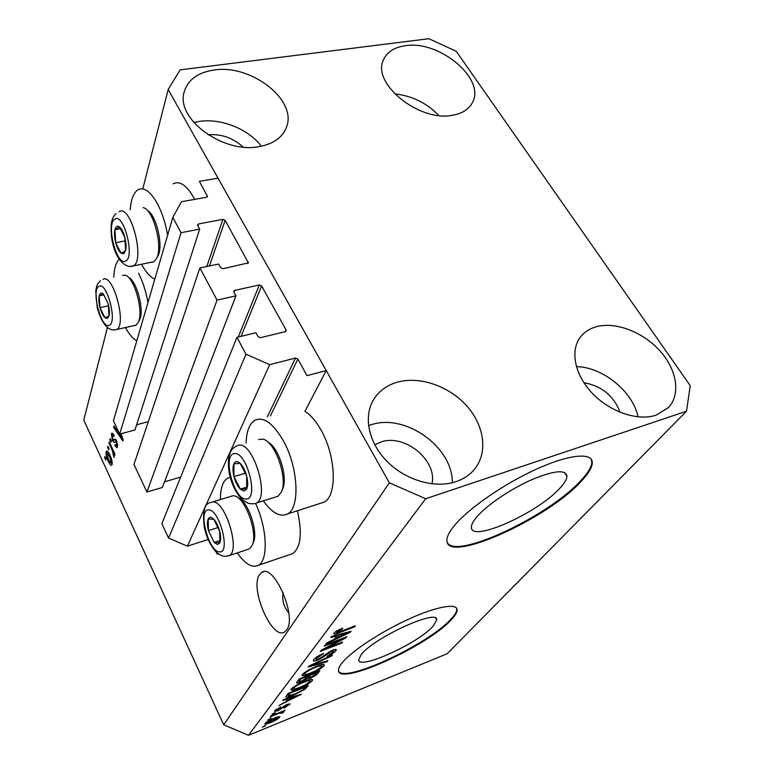 <?xml version="1.0" encoding="UTF-8"?>
<svg xmlns="http://www.w3.org/2000/svg" width="774" height="774" viewBox="0 0 774 774"><rect width="100%" height="100%" fill="white"/><g stroke="black" fill="none" stroke-linecap="round" stroke-linejoin="round"><path stroke-width="1.16" d="M199.866 267.959L217.049 300.08L146.915 492.012L133.96 464.468L199.866 267.959L218.636 264.04L220.638 267.727L222.922 268.742L248.377 262.87L225.157 220.319L222.941 219.332L198.57 223.957L197.622 224.702L197.728 225.544L199.673 229.114L181.019 232.703L172.834 217.388L181.426 201.733L206.542 197.225L207.461 196.509L199.411 181.358L218.016 178.155L326.222 370.562L304.917 411.362C310.742 414.99 316.189 421.375 321.278 430.508C336.119 456.486 337.29 495.882 324.113 502.142L287.599 513.907C300.138 507.812 298.387 467.951 283.71 441.412C273.183 423.107 263.46 416.102 254.549 420.417C249.315 424.007 246.5 431.573 246.113 443.096M172.834 217.388L113.42 420.824L119.66 434.079L181.019 232.703M199.673 229.114L134.947 429.976L119.66 434.079M148.308 421.666L136.621 424.781M326.222 370.562L307.007 375.651L297.845 359.088L295.504 358.052L269.681 364.66L245.977 354.202L236.96 337.329L255.952 332.752L258.061 336.651L260.403 337.687L285.248 331.63L286.099 330.972L286.012 329.859L261.622 285.954L259.348 284.948L234.686 290.395L233.767 291.121L233.874 292.098L235.925 295.871L162.366 487.456L146.915 492.012M235.925 295.871L217.049 300.08M180.652 477.084L164.533 481.805M236.96 337.329L161.853 523.756L168.587 538.075L245.977 354.202M269.681 364.66L187.395 546.183L168.587 538.075M208.109 539.507L187.395 546.183M217.688 553.333L217.252 554.194L216.207 552.046M218.345 553.836L217.252 554.194M560.279 487.746C564.565 483.063 566.791 479.261 566.965 476.329C565.794 469.199 553.749 470.457 530.838 480.083C509.534 489.632 485.995 505.838 476.503 517.245C473.156 521.27 471.472 524.511 471.434 526.978C469.924 543.532 538.356 512.91 560.279 487.746M433.188 626.069L436.671 620.042C439.264 607.938 374.364 637.341 361.303 654.475L358.701 659.583C357.752 670.874 418.405 643.329 433.188 626.069M451.445 619.548C455.16 615.582 457.047 612.408 457.105 610.028C457.366 602.83 436.904 606.265 408.914 619.036C380.963 631.729 351.473 651.176 342.147 662.767C339.651 665.843 338.441 668.31 338.499 670.178C337.696 687.031 428.341 645.787 451.445 619.548M338.702 671.203C344.778 683.471 429.231 643.794 451.126 618.987C454.841 615.011 456.728 611.828 456.786 609.448L456.534 608.141M581.409 481.118C588.308 473.746 591.936 467.728 592.274 463.075C593.048 452.209 570.041 453.97 537.021 468.889C504.058 483.702 467.873 508.857 454.009 526.03C449.278 531.873 446.908 536.576 446.908 540.155C445.485 564.865 547.276 519.228 581.409 481.118M447.469 542.816C456.66 559.602 549.221 515.794 580.984 480.451C587.882 473.078 591.5 467.061 591.839 462.397L591.162 459.108M286.67 629.968C297.39 616.839 273.773 562.95 261.757 572.421L259.348 574.976C249.663 589.033 272.187 640.562 284.59 631.981L286.67 629.968M243.104 147.041C233.08 137.888 221.383 133.796 208.022 134.773M431.969 483.847C437.445 460.366 404.744 433.624 381.195 441.915L374.751 444.808M620.129 412.319C613.734 395.775 601.65 385.907 583.896 382.724M405.363 45.705C439.506 39.909 486.372 79.364 472.256 102.894C468.696 109.444 462.136 113.565 452.577 115.249C419.179 122.311 371.056 83.031 383.575 59.656C387.174 51.887 394.44 47.233 405.363 45.705M394.653 93.877C411.952 95.744 426.677 102.952 438.829 115.481M596.174 326.783C615.34 321.423 642.749 331.814 659.796 350.719C676.931 369.546 681.081 394.508 668.223 407.753L656.168 415.154C637.805 421.395 609.854 411.874 592.207 393.173C574.443 374.519 569.877 350.177 580.664 336.719C584.505 331.93 589.672 328.621 596.174 326.783M576.378 366.634C602.54 366.905 632.987 391.489 638.028 416.876M397.459 382.143C419.547 376 448.523 385.878 466.248 405.353C484.031 424.771 488.259 451.764 475.004 468.638C470.244 474.636 463.887 478.99 455.934 481.689C434.978 488.762 405.769 480.325 387.223 461.594C368.608 442.902 363.219 416.876 373.465 399.81C378.815 391.083 386.816 385.191 397.459 382.143M368.511 425.623L371.394 424.665C405.412 413.306 452.829 446.975 452.374 482.724M214.108 70.018C251.327 63.99 297.797 100.359 286.409 127.371C282.413 137.578 273.309 143.983 259.096 146.615C223.018 153.987 175.127 118.49 184.26 91.709C188.034 79.635 197.989 72.408 214.108 70.018M193.79 122.534L199.17 121.45C220.9 117.977 248.493 129.035 261.312 146.209M297.439 510.734C302.382 533.025 300.844 547.305 292.804 553.565L289.602 554.648M255.594 503.468C267.253 528.226 268.433 560.328 258.429 565.252C252.218 568.242 245.155 564.13 237.26 552.917M173.124 183.854C179.558 180.468 186.389 184.986 193.606 197.409L194.158 198.444M130.167 209.851C130.97 199.615 133.486 192.978 137.714 189.94C143.79 186.573 150.388 191.217 157.509 203.862C162.182 212.821 165.559 223.251 167.648 235.161M125.533 327.721C129.229 334.494 132.983 338.857 136.795 340.802M147.979 302.489C145.996 291.537 142.851 281.775 138.565 273.193M283.023 592.391C281.939 600.45 283.845 607.242 288.76 612.776M686.499 411.226L425.671 498.737L389.351 482.821L168.161 89.503L180.139 69.863L428.893 38.7L456.234 51.278L690.234 385.675L686.499 411.226L447.13 653.769L248.493 735.3L223.705 724.803L83.766 420.108L107.402 327.528M121.083 433.701L123.182 439.903L122.824 441.035L113.565 427.219L113.923 426.01L116.651 430.189L117.106 428.661M105.728 459.988L104.625 457.589L104.945 456.505L106.048 458.905L105.728 459.988M389.351 482.821L223.705 724.803M168.161 89.503L142.793 188.885M319.73 503.555L324.113 502.142M108.273 461.265C106.541 457.753 105.835 454.619 106.144 451.852L106.58 451.136C107.615 451.048 108.747 452.422 109.976 455.276C111.688 458.788 112.385 461.904 112.046 464.623L111.611 465.309C110.595 465.397 109.482 464.052 108.273 461.265L109.028 461.062M108.737 449.868L107.605 447.44L107.934 446.327L109.066 448.756L108.737 449.868M111.911 449.404L108.921 442.98L109.26 441.848L115.045 454.299L114.707 455.412L113.778 453.419L114.175 457.289L111.911 449.404L112.675 449.201M111.021 442.177L109.879 439.729L110.218 438.597L111.35 441.045L111.021 442.177M112.491 440.687L111.408 433.962L111.911 433.101L114.107 435.24L113.865 436.613L112.54 435.288L112.22 435.82L112.685 439.245L113.294 440.116L114.716 439.081L116.584 440.774L117.493 446.898L116.98 447.74L115.026 445.892L115.268 444.537L116.361 445.611L116.642 445.137L116.352 442.167L115.761 441.49L114.359 442.622L112.491 440.687L115.123 439.642M125.165 432.598L124.662 432.734M341.547 639.469L324.238 646.135L325.032 645.09L346.771 636.731L345.891 637.844L325.399 648.68L342.572 642.043L341.76 643.078L320.204 651.408L321.046 650.315L341.547 639.469L341.237 638.86M317.737 660.096C314.999 661.141 313.509 661.306 313.286 660.609L313.799 659.535C315.637 657.407 318.878 655.394 323.532 653.498L316.247 658.635L315.879 659.409L318.433 659.138L332.201 650.305C334.765 649.328 336.139 649.173 336.313 649.841L335.81 650.847C334.174 652.743 331.301 654.543 327.189 656.236L333.313 651.843L333.691 651.089L331.359 651.331L323.958 656.652L317.737 660.096L317.437 659.487M327.025 661.722L308.255 667.043L309.019 666.046L332.365 654.968L331.562 655.975L311.167 665.524L327.818 660.715L327.025 661.722L326.686 661.044M302.479 674.357L307.839 670.371L315.773 666.608C320.707 664.585 323.561 664.044 324.354 664.972L323.88 665.93C320.871 668.804 316.392 671.397 310.432 673.709L303.65 675.741L302.053 675.276L302.479 674.357M291.276 689.015L296.461 685.184L304.201 681.497C309.049 679.495 311.874 678.924 312.657 679.795L312.232 680.675C309.339 683.423 304.975 685.938 299.151 688.221L292.485 690.282L290.889 689.866L291.276 689.015M270.6 718.843L267.794 719.984L271.21 718.049L270.6 718.843L270.378 718.388M270.871 722.432C267.446 723.903 265.414 724.396 264.785 723.893L265.018 723.39C266.924 721.591 269.913 719.888 273.996 718.272C277.344 716.85 279.308 716.385 279.888 716.898L279.637 717.421C277.769 719.181 274.847 720.855 270.871 722.432L270.658 721.987M334.029 633.055L336.854 630.81L342.708 628.149L342.156 629.127L336.593 632.106L337.445 632.551L355.401 625.798L354.55 626.882L339.641 632.571C336.361 633.945 334.368 634.361 333.671 633.79L334.029 633.055M425.671 498.737L248.493 735.3M288.189 698.758L282.713 700.46L283.4 699.57L301.405 694.152L278.785 705.617L285.983 701.612L288.189 698.758L287.928 698.206M277.876 710.764L274.412 711.345L274.712 710.706L280.875 706.856L276.734 709.922L278.156 710.087L286.99 704.456L289.969 703.992L284.097 708.171L287.58 705.501L287.822 705.027L286.632 705.172L277.876 710.764L277.643 710.28M274.76 713.425L271.935 714.576L272.554 713.763L275.38 712.612L274.76 713.425L274.538 712.96M277.576 713.88L270.165 716.888L270.774 716.085L285.055 710.29L282.152 712.022L284.01 711.77L282.578 713.009L277.353 713.415M265.037 726.08L262.27 727.212L265.627 725.315L265.037 726.08L264.824 725.635M294.014 694.936C289.524 696.842 286.767 697.48 285.732 696.881L288.122 693.388L308.41 685.29L305.101 689.16L294.014 694.936L293.772 694.433M301.105 681.942C298.416 683.026 296.887 683.297 296.519 682.755L299.141 678.972L319.865 670.787L317.688 673.544C316.489 675.034 314.138 676.524 310.635 678.005L307.094 678.73L301.105 681.942L300.834 681.391M336.758 635.86L330.846 637.486L331.698 636.363L351.086 631.265L350.274 632.3L325.931 643.92L326.763 642.826L334 639.421L336.758 635.86L336.39 635.135M119.264 259.3C115.984 262.396 114.146 268.404 113.778 277.334M154.819 279.095C150.253 277.247 145.851 272.342 141.594 264.369M220.426 499.54C220.377 488.597 222.66 481.544 227.256 478.371L230.207 477.316M263.363 500.855C272.177 513.143 280.256 517.496 287.599 513.907M341.827 628.488L342.156 629.127M336.148 631.245L336.593 632.106M354.221 626.253L354.55 626.882M339.312 631.932L339.641 632.571M300.476 694.423L300.747 694.975M295.542 696.532L290.327 698.1L288.538 700.393L299.016 695.391L295.542 696.532L295.281 695.99M290.066 697.567L290.327 698.1M287.918 699.115L288.538 700.393M276.395 709.226L276.734 709.922M289.224 703.769L289.65 704.64M284.987 705.395L285.238 705.917M281.881 711.577L282.578 713.009M280.111 712.293L280.372 712.844M279.259 716.627L279.637 717.421M277.643 718.224L273.386 719.065L266.914 722.839L271.335 721.716L277.643 718.224M266.73 721.939L267.03 722.577M304.579 688.105L305.101 689.16M305.362 687.109L289.834 693.311L288.228 695.7L294.72 694.065L302.866 689.934L305.362 687.109L305.111 686.606M289.592 692.807L289.834 693.311M288.044 693.485L288.692 694.81M311.554 679.32L312.232 680.675M298.89 687.709L299.151 688.221M291.653 688.579L292.485 690.282M309.852 681.633L310.181 680.956C309.503 680.336 307.259 680.82 303.466 682.416C299.093 684.119 295.832 685.996 293.694 688.047L293.404 688.676C294.043 689.305 296.21 688.86 299.896 687.312L304.782 685.116L309.852 681.633M303.214 681.904L303.466 682.416M293.269 687.196L293.694 688.047M310.364 677.473L310.635 678.005M306.697 677.927L307.094 678.73M316.73 672.664L310.577 675.092L308.797 677.55L311.013 677.231L315.54 674.173L316.469 672.122M310.306 674.56L310.577 675.092M308.091 676.128L308.797 677.55M308.158 676.05L300.873 678.933L299.054 681.536L301.792 681.043L306.843 677.753L307.888 675.518M300.612 678.392L300.873 678.933M298.319 680.046L299.054 681.536M298.812 679.408L299.47 680.752M323.145 664.45L323.88 665.93M310.161 673.157L310.432 673.709M302.789 673.99L303.65 675.741M321.462 666.888L321.81 666.162C321.123 665.495 318.859 665.969 314.999 667.575C310.529 669.297 307.172 671.232 304.946 673.38L304.627 674.048C305.275 674.735 307.471 674.299 311.225 672.741L316.218 670.507L321.462 666.888M314.728 667.033L314.999 667.575M304.501 672.49L304.946 673.38M331.301 655.472L331.562 655.975M322.739 653.817L323.029 654.388M315.763 657.668L316.247 658.635M335.094 649.454L335.81 650.847M331.079 650.77L331.359 651.331M328.689 651.969L328.95 652.482M323.551 655.849L323.958 656.652M345.562 637.196L345.891 637.844M325.128 648.148L325.399 648.68M341.45 642.478L341.76 643.078M349.896 631.574L350.274 632.3M344.672 633.751L339.06 635.222L336.835 638.095L348.416 632.648L344.672 633.751L344.314 633.045M338.702 634.525L339.06 635.222M348.107 632.048L348.416 632.648M336.109 636.692L336.835 638.095M105.351 457.386L104.625 457.589M107.625 451.445L106.144 451.852M111.243 462.823L109.647 456.379L107.209 453.216L108.544 460.066L110.982 463.229L112.191 462.562M110.382 456.176L109.647 456.379M108.36 447.237L107.605 447.44M109.685 442.767L108.921 442.98M114.542 453.206L113.778 453.419M114.3 457.173L113.778 457.318M114.184 454.822L113.081 455.122M114.068 454.415L113.41 454.599M113.933 451.9L113.033 452.151M110.643 439.526L109.879 439.729M112.985 433.546L111.408 433.962M116.081 445.601L115.026 445.892M117.687 444.847L116.642 445.137M117.077 441.973L116.352 442.167M116.777 441.209L115.761 441.49M116.09 441.393L115.258 439.942M114.542 426.958L113.565 427.219M117.696 429.909L116.651 430.189M121.402 434.63L120.744 434.804L120.434 433.875M122.698 438.49L122.147 438.645L120.744 434.804M118.064 430.692L117.716 431.834L122.147 438.645M123.734 253.708L125.582 250.641C126.375 247.1 126.143 242.717 124.875 237.483C123.472 232.335 121.682 228.823 119.506 226.966C117.348 225.476 115.829 226.385 114.939 229.694C114.194 233.264 114.446 237.599 115.694 242.707C117.058 247.748 118.819 251.221 120.967 253.127L123.734 253.708M123.753 251.792L125.582 250.641L124.875 237.483L119.506 226.966L114.939 229.694L115.694 242.707L120.967 253.127L123.753 251.792M147.408 210.538C156.242 214.756 163.517 245.493 158.119 255.536L157.528 256.649M151.53 262.357L154.016 261.68L156.658 258.293C163.159 246.316 153.165 208.941 143.103 207.655M120.638 228.64L114.939 229.694M125.427 240.84L115.694 242.707M243.974 491.026L246.693 489.004C248.019 486.014 248.019 481.709 246.683 476.087C245.174 470.476 243.017 466.258 240.221 463.413C237.425 460.946 235.315 461.072 233.893 463.82C232.635 466.867 232.664 471.124 233.98 476.6C235.441 482.076 237.55 486.246 240.308 489.12L243.974 491.026M243.994 488.907L246.693 489.004L246.683 476.087L240.221 463.413L233.893 463.82L233.98 476.6L240.308 489.12L243.994 488.907M267.901 442.089C278.572 446.985 288.257 477.742 282.607 488.897L281.842 490.861M275.438 497.072L278.059 496.25L281.388 492.041C288.305 478.564 274.828 440.677 262.676 439.139L258.613 439.516M245.261 472.372L246.616 475.884M245.261 473.233L233.98 476.6M246.935 487.098L240.308 489.12M217.465 544.49L219.845 542.893C220.977 540.3 220.929 536.421 219.681 531.235C218.278 526.049 216.314 522.053 213.798 519.248C211.292 516.771 209.425 516.703 208.196 519.044C207.122 521.686 207.2 525.536 208.429 530.596L214.185 542.448L217.465 544.49M217.475 542.516L219.845 542.893L219.681 531.235L213.798 519.248L208.196 519.044L208.429 530.596L214.185 542.448L217.475 542.516M238.556 498.195C248.299 501.716 258.555 532.377 253.33 542.477L252.479 544.654M247.583 549.492L249.499 548.853L252.15 545.496C258.332 533.644 245.155 497.131 234.338 495.873L233.042 495.718L212.579 501.949M218.287 527.462L208.429 530.596M220.106 540.533L214.185 542.448M107.363 318.482L109.008 315.927C109.695 312.831 109.453 308.855 108.263 304.008L103.31 293.927C101.346 292.33 99.981 292.969 99.207 295.852C98.559 298.977 98.82 302.905 99.991 307.646C101.268 312.348 102.894 315.676 104.858 317.64L107.363 318.482M107.383 316.692L109.008 315.927L108.263 304.008L103.31 293.927L99.207 295.852L99.991 307.646L104.858 317.64L107.383 316.692M128.581 277.527C136.727 280.585 144.574 310.655 139.62 319.739L139.204 320.552M134.531 325.69L136.079 325.148L138.246 322.39C144.051 311.796 134.028 276.202 124.933 275.176L122.495 275.409M103.939 294.846L99.207 295.852M108.602 305.788L99.991 307.646M207.345 195.696L206.9 197.109M198.57 223.957L197.941 225.931M222.941 219.332L206.793 266.508M225.157 220.319L209.425 265.966M248.27 261.922L247.651 263.518M234.686 290.395L233.971 292.282M259.348 284.948L238.295 337.009M261.622 285.954L241.111 336.332M286.012 329.859L285.2 331.649M295.504 358.052L267.301 416.867M297.845 359.088L270.358 416.015M283.323 706.41L283.69 707.175M305.856 686.306L306.523 687.67M316.895 671.958L317.688 673.544M308.574 675.247L309.31 676.728M325.951 653.788L326.347 654.562M115.616 439.274L113.942 439.729M125.62 261.07C135.227 257.432 123.676 212.337 114.842 219.119C105.738 223.783 116.797 266.672 125.62 261.07M119.09 211.834C130.351 202.933 145.444 259.735 133.476 265.83L130.245 266.353M245.997 498.978C259.193 500.246 246.877 451.426 234.512 453.651C221.964 453.728 233.729 499.985 245.997 498.978M238.924 445.166C253.137 441.973 269.913 496.763 256.591 502.974C255.439 503.739 253.214 503.961 249.896 503.632C247.428 503.255 244.507 501.542 241.12 498.475C235.267 491.635 231.3 483.15 229.23 473.04C226.182 452.79 232.239 448.175 236.592 445.959L238.924 445.166M219.352 551.843C231.039 554.087 219.555 509.04 208.632 509.931C197.496 508.866 208.487 551.717 219.352 551.843M249.499 548.853L229.327 555.548C225.756 556.419 223.522 556.535 222.593 555.916C220.832 555.577 218.462 554.049 215.501 551.34C210.199 545.08 206.465 537.108 204.288 527.413C202.449 511.759 204.52 503.487 210.489 502.587L212.763 501.939C225.186 500.343 240.685 550.43 229.327 555.548L227.217 556.177M109.134 325.332C117.783 323.126 106.967 281.272 99.024 286.322C90.81 289.437 101.191 329.385 109.134 325.332M103.029 279.395C112.975 272.777 127.091 324.441 116.748 329.521L114.291 329.995M564.527 472.459L566.965 476.329M435.685 618.252L436.671 620.042M456.786 609.448L457.105 610.028M591.839 462.397L592.274 463.075M261.757 572.421L263.692 571.754M292.804 553.565L258.429 565.252M336.429 632.455L335.897 631.41M276.541 710.319L276.115 709.419M287.783 704.95L287.454 704.272M281.504 712.67L281.126 711.886M277.769 717.953L277.334 717.043M266.914 722.839L266.546 722.065M288.228 695.7L287.502 694.21M310.181 680.956L309.532 679.659M293.404 688.676L292.843 687.525M321.81 666.162L321.113 664.789M304.627 674.048L304.037 672.848M315.879 659.409L315.221 658.094M333.604 650.915L333.12 649.966M110.982 463.229L112.211 462.881M107.209 453.216L108.689 452.809M112.694 435.249L113.923 434.92M113.536 440.067L115.8 439.458M116.361 445.611L117.706 445.243M158.119 255.536L156.658 258.293M116.032 213.556C113.875 215.327 112.307 218.549 111.35 223.212C110.672 233.022 111.572 241.324 114.02 248.135C117.735 260.412 125.843 267.988 132.064 266.208L154.016 261.68M278.059 496.25L256.591 502.974M139.62 319.739L138.246 322.39M100.494 280.72C96.876 284.648 97.234 283.603 95.734 290.956L97.243 307.723C101.529 322.816 107.296 330.237 114.542 329.976L136.079 325.148"/></g></svg>
